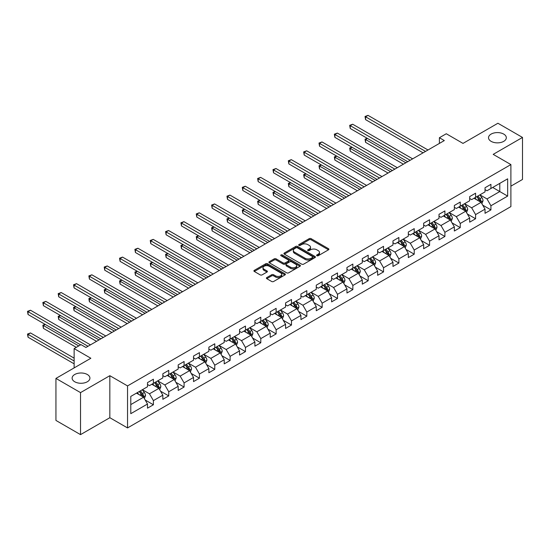 <?xml version="1.0" encoding="UTF-8"?>
<svg xmlns="http://www.w3.org/2000/svg" width="550" height="550" viewBox="0 0 550 550"><rect width="100%" height="100%" fill="white"/><g stroke="black" fill="none" stroke-linecap="round" stroke-linejoin="round"><path stroke-width="0.82" d="M316.882 255.729A0.956 0.55 0 0 0 318.237 255.729L328.494 249.81A1.368 0.791 0 0 0 328.893 249.253A1.368 0.791 0 0 0 328.494 248.696L311.114 238.666A1.368 0.791 0 0 0 309.183 238.666L298.932 244.585A0.956 0.55 0 0 0 298.65 244.977A0.956 0.55 0 0 0 298.932 245.362A0.956 0.55 0 0 0 300.279 245.362L301.606 244.599A4.366 2.523 0 0 1 307.787 244.599L309.231 245.431A4.366 2.523 0 0 1 310.516 247.218A4.366 2.523 0 0 1 309.231 248.999L307.904 249.769A0.956 0.55 0 0 0 307.629 250.161A0.956 0.55 0 0 0 307.904 250.546A0.956 0.55 0 0 0 309.258 250.546L310.585 249.782A4.366 2.523 0 0 1 316.766 249.782L318.209 250.614A4.366 2.523 0 0 1 319.488 252.402A4.366 2.523 0 0 1 318.209 254.183L316.882 254.952A0.956 0.55 0 0 0 316.607 255.337A0.956 0.55 0 0 0 316.882 255.729L316.882 254.952M87.312 374.495A8.903 5.143 0 0 0 77.612 373.381A8.903 5.143 0 0 0 72.119 378.132A8.903 5.143 0 0 0 74.724 381.769A8.903 5.143 0 0 0 84.425 382.882A8.903 5.143 0 0 0 89.925 378.132A8.903 5.143 0 0 0 87.312 374.495M503.717 134.09A8.903 5.143 0 0 0 494.017 132.976A8.903 5.143 0 0 0 488.517 137.727A8.903 5.143 0 0 0 491.129 141.357A8.903 5.143 0 0 0 500.83 142.471A8.903 5.143 0 0 0 506.323 137.727A8.903 5.143 0 0 0 503.717 134.09M266.805 277.564A1.368 0.791 0 0 0 266.406 278.121A1.368 0.791 0 0 0 266.805 278.678L271.679 281.497A1.368 0.791 0 0 0 273.611 281.497L285.003 274.918A1.368 0.791 0 0 0 285.402 274.361A1.368 0.791 0 0 0 285.003 273.804L267.63 263.773A1.368 0.791 0 0 0 265.698 263.773L254.306 270.346A1.368 0.791 0 0 0 253.907 270.903A1.368 0.791 0 0 0 254.306 271.459L260.191 274.863A1.368 0.791 0 0 0 262.123 274.863L266.998 272.044A1.368 0.791 0 0 0 267.403 271.487A1.368 0.791 0 0 0 266.998 270.93L264.082 269.246A3.651 2.111 0 0 1 263.01 267.754A3.651 2.111 0 0 1 265.265 265.808A3.651 2.111 0 0 1 269.246 266.262L280.686 272.869A3.651 2.111 0 0 1 281.751 274.361A3.651 2.111 0 0 1 279.496 276.306A3.651 2.111 0 0 1 275.522 275.853L273.611 274.752A1.368 0.791 0 0 0 271.679 274.752L266.805 277.564L266.805 278.678L271.679 275.887L271.679 274.752M510.895 186.161L522.5 179.458L522.5 137.438L497.915 123.248L462.997 143.406L446.284 133.753L439.395 137.727L444.317 140.566L85.938 347.469L81.022 344.63L74.133 348.604L74.133 367.909M80.527 392.611L80.527 434.631L109.835 417.711L109.835 375.691L80.527 392.611L55.942 378.414L90.853 358.256L74.133 348.604M109.835 375.691L127.538 385.914L510.895 164.581L510.895 206.601L127.538 427.928L127.538 385.914M522.5 137.438L493.192 154.364L510.895 164.581M301.702 264.158A1.368 0.791 0 0 0 303.634 264.158L315.026 257.586A1.368 0.791 0 0 0 315.425 257.029A1.368 0.791 0 0 0 315.026 256.472L297.653 246.434A1.368 0.791 0 0 0 295.721 246.434L284.329 253.014A1.368 0.791 0 0 0 283.931 253.571A1.368 0.791 0 0 0 284.329 254.127L301.702 264.158M281.38 255.936A0.956 0.55 0 0 1 282.349 256.073L282.349 254.939L300.018 265.134A1.368 0.791 0 0 1 300.417 265.691A1.368 0.791 0 0 1 300.018 266.248L288.626 272.827A1.368 0.791 0 0 1 286.694 272.827L269.314 262.797L274.189 259.999L274.189 258.864L269.314 261.683A1.368 0.791 0 0 0 268.916 262.24A1.368 0.791 0 0 0 269.314 262.797L269.314 261.683M274.189 259.999A1.368 0.791 0 0 1 276.121 259.999L276.121 258.864A1.368 0.791 0 0 0 274.189 258.864M276.121 258.864L283.168 262.934A1.368 0.791 0 0 0 285.099 262.934L288.337 261.064A1.368 0.791 0 0 0 288.736 260.507A1.368 0.791 0 0 0 288.337 259.951L280.995 255.716A0.956 0.55 0 0 1 280.72 255.324A0.956 0.55 0 0 1 281.304 254.815A0.956 0.55 0 0 1 282.349 254.939M80.527 434.631L55.942 420.434L55.942 378.414M145.193 400.022L153.402 404.766L153.402 400.62L162.848 395.168L162.848 399.314L168.747 395.904L168.747 391.758L178.186 386.306L178.186 390.452L184.085 387.049L184.085 382.903L193.531 377.451L193.531 381.597L199.43 378.187L199.43 374.041L208.869 368.596L208.869 372.742L214.775 369.332L214.775 365.186L224.214 359.734L224.214 363.88L230.113 360.477L230.113 356.331L239.553 350.879L239.553 355.025L245.458 351.615L245.458 347.469L254.897 342.018L254.897 346.163L260.796 342.76L260.796 338.614L270.243 333.163L270.243 337.308L276.141 333.898L276.141 329.759L285.581 324.308L285.581 328.453L291.486 325.043L291.486 320.897L300.926 315.446L300.926 319.591L306.824 316.188L306.824 312.043L316.264 306.591L316.264 310.736L322.169 307.326L322.169 303.181L331.609 297.729L331.609 301.874L337.507 298.471L337.507 294.326L346.954 288.874L346.954 293.019L352.853 289.609L352.853 285.471L362.292 280.019L362.292 284.164L368.191 280.754L368.191 276.609L377.637 271.157L377.637 275.303L383.536 271.899L383.536 267.754L392.975 262.302L392.975 266.447L398.881 263.038L398.881 258.892L408.32 253.447L408.32 257.586L414.219 254.183L414.219 250.037L423.658 244.585L423.658 248.731L429.564 245.321L429.564 241.182L439.003 235.73L439.003 239.876L444.902 236.466L444.902 232.32L454.348 226.868L454.348 231.014L460.247 227.611L460.247 223.465L469.686 218.013L469.686 222.159L475.592 218.749L475.592 214.603L485.031 209.158L485.031 213.297L490.93 209.894L490.93 205.748L507.65 196.096L507.65 178.833L499.785 183.377L499.785 191.551L507.65 196.096M153.402 404.766L147.503 408.169L147.503 404.023L130.783 413.676L130.783 396.413L147.503 386.76L147.503 382.621L153.402 379.211L153.402 383.357L162.848 377.905L162.848 373.759L168.747 370.356L168.747 374.495L178.186 369.05L178.186 364.904L184.085 361.494L184.085 365.64L193.531 360.188L193.531 356.043L199.43 352.639L199.43 356.785L208.869 351.333L208.869 347.188L214.775 343.778L214.775 347.923L224.214 342.471L224.214 338.332L230.113 334.923L230.113 339.068L239.553 333.616L239.553 329.471L245.458 326.067L245.458 330.213L254.897 324.761L254.897 320.616L260.796 317.206L260.796 321.351L270.243 315.899L270.243 311.754L276.141 308.351L276.141 312.496L285.581 307.044L285.581 302.899L291.486 299.489L291.486 303.634L300.926 298.189L300.926 294.044L306.824 290.634L306.824 294.779L316.264 289.327L316.264 285.182L322.169 281.779L322.169 285.924L331.609 280.472L331.609 276.327L337.507 272.917L337.507 277.062L346.954 271.611L346.954 267.465L352.853 264.062L352.853 268.207L362.292 262.756L362.292 258.61L368.191 255.2L368.191 259.346L377.637 253.901L377.637 249.755L383.536 246.345L383.536 250.491L392.975 245.039L392.975 240.893L398.881 237.49L398.881 241.636L408.32 236.184L408.32 232.038L414.219 228.628L414.219 232.774L423.658 227.322L423.658 223.176L429.564 219.773L429.564 223.919L439.003 218.467L439.003 214.321L444.902 210.918L444.902 215.057L454.348 209.612L454.348 205.466L460.247 202.056L460.247 206.202L469.686 200.75L469.686 196.604L475.592 193.201L475.592 197.347L485.031 191.895L485.031 187.749L490.93 184.339L490.93 188.485L507.65 178.833M151.828 384.264L158.909 388.355L149.469 393.807L142.388 389.716M147.503 384.491L149.469 385.626L153.402 383.357M149.469 393.807L153.402 400.62M158.909 388.355L162.848 395.168M167.172 375.409L174.254 379.493L164.814 384.945L157.733 380.861M162.848 375.636L164.814 376.771L168.747 374.495M164.814 384.945L168.747 391.758M174.254 379.493L178.186 386.306M182.518 366.547L189.599 370.638L180.153 376.09L173.071 371.999M178.186 366.774L180.153 367.909L184.085 365.64M180.153 376.09L184.085 382.903M189.599 370.638L193.531 377.451M197.856 357.692L204.937 361.783L195.498 367.228L188.416 363.144M193.531 357.919L195.498 359.054L199.43 356.785M195.498 367.228L199.43 374.041M204.937 361.783L208.869 368.596M213.201 348.831L220.282 352.921L210.836 358.373L203.754 354.283M208.869 349.064L210.836 350.199L214.775 347.923M210.836 358.373L214.775 365.186M220.282 352.921L224.214 359.734M228.539 339.976L235.62 344.066L226.181 349.518L219.099 345.428M224.214 340.202L226.181 341.337L230.113 339.068M226.181 349.518L230.113 356.331M235.62 344.066L239.553 350.879M243.884 331.121L250.965 335.204L241.526 340.656L234.444 336.572M239.553 331.347L241.526 332.482L245.458 330.213M241.526 340.656L245.458 347.469M250.965 335.204L254.897 342.018M259.222 322.259L266.303 326.349L256.864 331.801L249.782 327.711M254.897 322.486L256.864 323.627L260.796 321.351M256.864 331.801L260.796 338.614M266.303 326.349L270.243 333.163M274.567 313.404L281.648 317.494L272.209 322.939L265.127 318.856M270.243 313.631L272.209 314.765L276.141 312.496M272.209 322.939L276.141 329.759M281.648 317.494L285.581 324.308M289.912 304.549L296.993 308.632L287.547 314.084L280.466 309.994M285.581 304.776L287.547 305.91L291.486 303.634M287.547 314.084L291.486 320.897M296.993 308.632L300.926 315.446M305.25 295.687L312.331 299.778L302.892 305.229L295.811 301.139M300.926 295.914L302.892 297.048L306.824 294.779M302.892 305.229L306.824 312.043M312.331 299.778L316.264 306.591M320.595 286.832L327.676 290.916L318.23 296.368L311.156 292.284M316.264 287.059L318.23 288.193L322.169 285.924M318.23 296.368L322.169 303.181M327.676 290.916L331.609 297.729M335.933 277.97L343.014 282.061L333.575 287.512L326.494 283.422M331.609 278.197L333.575 279.338L337.507 277.062M333.575 287.512L337.507 294.326M343.014 282.061L346.954 288.874M351.278 269.115L358.359 273.206L348.92 278.651L341.839 274.567M346.954 269.342L348.92 270.476L352.853 268.207M348.92 278.651L352.853 285.471M358.359 273.206L362.292 280.019M366.623 260.26L373.704 264.344L364.258 269.796L357.177 265.705M362.292 260.487L364.258 261.621L368.191 259.346M364.258 269.796L368.191 276.609M373.704 264.344L377.637 271.157M381.961 251.398L389.043 255.489L379.603 260.941L372.522 256.85M377.637 251.625L379.603 252.759L383.536 250.491M379.603 260.941L383.536 267.754M389.043 255.489L392.975 262.302M397.306 242.543L404.388 246.627L394.941 252.079L387.86 247.995M392.975 242.77L394.941 243.904L398.881 241.636M394.941 252.079L398.881 258.892M404.388 246.627L408.32 253.447M412.644 233.681L419.726 237.772L410.286 243.224L403.205 239.133M408.32 233.908L410.286 235.049L414.219 232.774M410.286 243.224L414.219 250.037M419.726 237.772L423.658 244.585M427.989 224.826L435.071 228.917L425.631 234.369L418.55 230.278M423.658 225.053L425.631 226.188L429.564 223.919M425.631 234.369L429.564 241.182M435.071 228.917L439.003 235.73M443.328 215.971L450.409 220.055L440.969 225.507L433.888 221.416M439.003 216.198L440.969 217.333L444.902 215.057M440.969 225.507L444.902 232.32M450.409 220.055L454.348 226.868M458.672 207.109L465.754 211.2L456.314 216.652L449.233 212.561M454.348 207.336L456.314 208.471L460.247 206.202M456.314 216.652L460.247 223.465M465.754 211.2L469.686 218.013M474.018 198.254L481.099 202.338L471.652 207.79L464.571 203.706M469.686 198.481L471.652 199.616L475.592 197.347M471.652 207.79L475.592 214.603M481.099 202.338L485.031 209.158M492.704 187.468L499.785 191.551L486.998 198.935L479.916 194.844M485.031 189.619L486.998 190.761L490.93 188.485M486.998 198.935L490.93 205.748M109.835 417.711L127.538 427.928M439.395 137.727L439.395 143.406M130.783 404.594L143.571 397.21L136.489 393.119M143.571 397.21L147.503 404.023M482.721 205.15L490.93 209.894M467.376 214.012L475.592 218.749M452.031 222.867L460.247 227.611M436.693 231.722L444.902 236.466M421.348 240.584L429.564 245.321M406.01 249.439L414.219 254.183M390.665 258.301L398.881 263.038M375.327 267.156L383.536 271.899M359.982 276.011L368.191 280.754M344.637 284.873L352.853 289.609M329.299 293.728L337.507 298.471M313.954 302.589L322.169 307.326M298.616 311.444L306.824 316.188M283.271 320.299L291.486 325.043M267.926 329.161L276.141 333.898M252.587 338.016L260.796 342.76M237.242 346.878L245.458 351.615M221.904 355.733L230.113 360.477M206.559 364.588L214.775 369.332M191.221 373.45L199.43 378.187M175.876 382.305L184.085 387.049M160.531 391.167L168.747 395.904M317.268 255.867L318.209 255.317A4.366 2.523 0 0 0 319.488 253.536L319.488 252.402M310.516 247.218L310.516 248.353A4.366 2.523 0 0 1 309.231 250.133L308.289 250.683M328.494 248.696L328.494 249.81L311.114 239.8A1.368 0.791 0 0 0 309.183 239.8L299.31 245.499M315.006 257.593L297.653 247.576A1.368 0.791 0 0 0 295.721 247.576L284.343 254.141M312.613 257.414A0.956 0.55 0 0 0 312.895 257.029A0.956 0.55 0 0 0 312.613 256.637L297.357 247.83A0.956 0.55 0 0 0 296.01 247.83L294.607 248.641A4.366 2.523 0 0 0 293.329 250.422A4.366 2.523 0 0 0 294.607 252.202L305.037 258.225A4.366 2.523 0 0 0 311.211 258.225L312.613 257.414L312.613 258.555A0.956 0.55 0 0 0 312.895 258.163L312.895 257.029M293.329 250.422L293.329 251.556A4.366 2.523 0 0 0 294.607 253.344L294.607 252.202M312.613 258.555L311.211 259.359A4.366 2.523 0 0 1 305.037 259.359L294.607 253.344M276.121 259.999L283.168 264.069A1.368 0.791 0 0 0 285.099 264.069L288.337 262.206A1.368 0.791 0 0 0 288.736 261.649L288.736 260.507M282.349 256.073L299.998 266.262M290.482 267.156A3.651 2.111 0 0 0 294.463 267.616A3.651 2.111 0 0 0 296.718 265.664A3.651 2.111 0 0 0 295.646 264.172L291.617 261.848A1.368 0.791 0 0 0 289.685 261.848L286.454 263.711A1.368 0.791 0 0 0 286.055 264.275A1.368 0.791 0 0 0 286.454 264.832L290.482 267.156L290.482 268.29A3.651 2.111 0 0 0 294.463 268.751A3.651 2.111 0 0 0 296.718 266.798L296.718 265.664M286.055 264.275L286.055 265.409A1.368 0.791 0 0 0 286.454 265.966L286.454 264.832M290.482 268.29L286.454 265.966M281.751 274.361L281.751 275.495A3.651 2.111 0 0 1 279.496 277.441A3.651 2.111 0 0 1 275.522 276.987L273.611 275.887A1.368 0.791 0 0 0 271.679 275.887M263.01 267.754L263.01 268.888A3.651 2.111 0 0 0 264.082 270.38L264.082 269.246M266.998 270.93L266.998 272.044L264.082 270.38M284.982 274.924L267.63 264.907A1.368 0.791 0 0 0 265.698 264.907L254.327 271.473M481.876 203.686L483.044 200.743A3.685 2.131 -120 0 0 481.869 197.601L479.834 194.893M476.3 199.574L474.918 197.732M367.434 138.421L365.564 139.501L365.564 142.34L403.404 164.182M480.528 202.015L481.051 200.894A3.685 2.131 -120 0 0 479.999 198.681L477.971 195.972M477.043 196.501L479.297 199.512A1.877 1.086 60 0 1 479.641 200.083L481.051 200.894M476.788 196.653L478.816 199.361A3.685 2.131 60 0 1 479.875 201.582M365.564 142.34L365.028 139.191L405.859 162.766M365.028 139.191L367.221 138.297M425.528 151.408L365.564 116.792L368.026 115.369L427.989 149.992M423.074 152.831L365.564 119.632L365.564 116.792L365.028 116.476L368.026 115.369M365.564 119.632L365.028 116.476M466.531 212.548L467.699 209.598A3.685 2.131 -120 0 0 466.524 206.456L464.496 203.748M460.955 208.429L459.58 206.587M352.096 147.283L350.226 148.363L350.226 151.202L388.059 173.044M465.183 210.87L465.712 209.756A3.685 2.131 -120 0 0 464.654 207.536L462.626 204.827M461.704 205.363L463.953 208.367A1.877 1.086 60 0 1 464.296 208.938L465.712 209.756M461.443 205.508L463.478 208.216A3.685 2.131 60 0 1 464.53 210.437M350.226 151.202L349.683 148.046L390.521 171.621M349.683 148.046L351.876 147.159M451.186 221.403L452.361 218.453A3.685 2.131 -120 0 0 451.186 215.318L449.151 212.609M445.617 217.284L444.235 215.449M336.751 156.138L334.881 157.218L334.881 160.057L372.714 181.899M449.838 219.725L450.368 218.611A3.685 2.131 -120 0 0 449.316 216.397L447.281 213.689M446.359 214.218L448.614 217.222A1.877 1.086 60 0 1 448.951 217.793L450.368 218.611M446.105 214.369L448.133 217.078A3.685 2.131 60 0 1 449.192 219.292M334.881 160.057L334.345 156.908L375.176 180.482M334.345 156.908L336.538 156.014M410.19 160.27L350.226 125.647L352.688 124.231L412.644 158.847M407.729 161.686L350.226 128.487L350.226 125.647L349.683 125.338L352.688 124.231M350.226 128.487L349.683 125.338M394.845 169.125L334.881 134.502L337.343 133.086L397.306 167.702M392.384 170.541L334.881 137.342L334.881 134.502L334.345 134.193L337.343 133.086M334.881 137.342L334.345 134.193M435.848 230.258L437.016 227.315A3.685 2.131 -120 0 0 435.841 224.173L433.812 221.464M430.272 226.146L428.89 224.304M321.413 165L319.543 166.079L319.543 168.912L357.376 190.761M434.5 228.587L435.029 227.473A3.685 2.131 -120 0 0 433.971 225.252L431.942 222.544M431.021 223.08L433.269 226.084A1.877 1.086 60 0 1 433.613 226.655L435.029 227.473M430.76 223.224L432.788 225.933A3.685 2.131 60 0 1 433.847 228.154M319.543 168.912L319 165.763L359.831 189.337M319 165.763L321.193 164.869M420.502 239.119L421.671 236.17A3.685 2.131 -120 0 0 420.496 233.035L418.467 230.319M414.927 235.001L413.552 233.159M306.068 173.855L304.198 174.934L304.198 177.774L342.031 199.616M419.155 237.442L419.684 236.328A3.685 2.131 -120 0 0 418.632 234.114L416.598 231.399M415.676 231.935L417.931 234.939A1.877 1.086 60 0 1 418.268 235.51L419.684 236.328M415.422 232.079L417.45 234.795A3.685 2.131 60 0 1 418.502 237.009M304.198 177.774L303.655 174.618L344.493 198.199M303.655 174.618L305.855 173.731M405.164 247.974L406.333 245.025A3.685 2.131 -120 0 0 405.158 241.89L403.129 239.181M399.589 243.863L398.207 242.021M290.723 182.71L288.86 183.789L288.86 186.629L326.693 208.471M403.817 246.304L404.339 245.183A3.685 2.131 -120 0 0 403.288 242.969L401.259 240.261M400.331 240.79L402.586 243.801A1.877 1.086 60 0 1 402.93 244.372L404.339 245.183M400.077 240.941L402.105 243.65A3.685 2.131 60 0 1 403.164 245.864M288.86 186.629L288.317 183.48L329.147 207.054M288.317 183.48L290.51 182.586M379.5 177.98L319.543 143.364L321.998 141.941L381.961 176.564M377.046 179.403L319.543 146.204L319.543 143.364L319 143.048L321.998 141.941M319.543 146.204L319 143.048M364.162 186.842L304.198 152.219L306.659 150.803L366.623 185.419M361.701 188.258L304.198 155.059L304.198 152.219L303.655 151.91L306.659 150.803M304.198 155.059L303.655 151.91M348.817 195.697L288.86 161.081L291.314 159.658L351.278 194.281M346.363 197.12L288.86 163.921L288.86 161.081L288.317 160.765L291.314 159.658M288.86 163.921L288.317 160.765M333.479 204.559L273.515 169.936L275.976 168.52L335.933 203.136M331.018 205.975L273.515 172.776L273.515 169.936L272.972 169.627L275.976 168.52M273.515 172.776L272.972 169.627M318.134 213.414L258.17 178.791L260.631 177.375L320.595 211.991M315.679 214.83L258.17 181.631L258.17 178.791L257.634 178.482L260.631 177.375M258.17 181.631L257.634 178.482M302.796 222.269L242.832 187.653L245.286 186.23L305.25 220.853M300.334 223.692L242.832 190.492L242.832 187.653L242.289 187.337L245.286 186.23M242.832 190.492L242.289 187.337M287.451 231.131L227.487 196.508L229.948 195.092L289.912 229.708M284.989 232.547L227.487 199.347L227.487 196.508L226.951 196.199L229.948 195.092M227.487 199.347L226.951 196.199M272.106 239.986L212.149 205.37L214.603 203.947L274.567 238.569M269.651 241.409L212.149 208.209L212.149 205.37L211.606 205.054L214.603 203.947M212.149 208.209L211.606 205.054M256.768 248.841L196.804 214.225L199.265 212.809L259.222 247.424M254.306 250.264L196.804 217.064L196.804 214.225L196.261 213.916L199.265 212.809M196.804 217.064L196.261 213.916M241.423 257.702L181.466 223.08L183.92 221.664L243.884 256.279M238.968 259.119L181.466 225.919L181.466 223.08L180.923 222.771L183.92 221.664M181.466 225.919L180.923 222.771M226.084 266.558L166.121 231.942L168.582 230.519L228.539 265.141M223.623 267.981L166.121 234.781L166.121 231.942L165.578 231.626L168.582 230.519M166.121 234.781L165.578 231.626M210.739 275.419L150.776 240.797L153.237 239.381L213.201 273.996M208.278 276.836L150.776 243.636L150.776 240.797L150.239 240.488L153.237 239.381M150.776 243.636L150.239 240.488M195.401 284.274L135.438 249.659L137.892 248.236L197.856 282.858M192.94 285.697L135.438 252.498L135.438 249.659L134.894 249.343L137.892 248.236M135.438 252.498L134.894 249.343M180.056 293.129L120.093 258.514L122.554 257.097L182.518 291.713M177.595 294.553L120.093 261.353L120.093 258.514L119.549 258.204L122.554 257.097M120.093 261.353L119.549 258.204M164.711 301.991L104.754 267.369L107.209 265.952L167.172 300.568M162.257 303.407L104.754 270.208L104.754 267.369L104.211 267.059L107.209 265.952M104.754 270.208L104.211 267.059M149.373 310.846L89.409 276.231L91.871 274.808L151.828 309.43M146.912 312.269L89.409 279.07L89.409 276.231L88.866 275.914L91.871 274.808M89.409 279.07L88.866 275.914M134.028 319.708L74.064 285.086L76.526 283.669L136.489 318.285M131.574 321.124L74.064 287.925L74.064 285.086L73.528 284.776L76.526 283.669M74.064 287.925L73.528 284.776M389.819 256.836L390.988 253.887A3.685 2.131 -120 0 0 389.812 250.745L387.784 248.036M384.244 252.718L382.869 250.876M275.385 191.572L273.515 192.651L273.515 195.491L311.348 217.333M388.472 255.159L389.001 254.045A3.685 2.131 -120 0 0 387.942 251.824L385.914 249.116M384.993 249.652L387.241 252.656A1.877 1.086 60 0 1 387.585 253.227L389.001 254.045M384.732 249.796L386.767 252.505A3.685 2.131 60 0 1 387.819 254.726M273.515 195.491L272.972 192.335L313.809 215.909M272.972 192.335L275.165 191.448M374.481 265.691L375.65 262.742A3.685 2.131 -120 0 0 374.474 259.607L372.439 256.898M368.906 261.573L367.524 259.738M260.04 200.427L258.17 201.506L258.17 204.346L296.003 226.188M373.134 264.014L373.656 262.9A3.685 2.131 -120 0 0 372.604 260.686L370.576 257.978M369.648 258.507L371.903 261.511A1.877 1.086 60 0 1 372.24 262.082L373.656 262.9M369.394 258.658L371.422 261.367A3.685 2.131 60 0 1 372.481 263.581M258.17 204.346L257.634 201.197L298.464 224.771M257.634 201.197L259.827 200.303M359.136 274.546L360.305 271.604A3.685 2.131 -120 0 0 359.129 268.462L357.101 265.753M353.561 270.435L352.186 268.593M244.702 209.289L242.832 210.361L242.832 213.201L280.665 235.049M357.789 272.876L358.318 271.762A3.685 2.131 -120 0 0 357.259 269.541L355.231 266.832M354.31 267.362L356.558 270.373A1.877 1.086 60 0 1 356.902 270.944L358.318 271.762M354.049 267.513L356.084 270.222A3.685 2.131 60 0 1 357.136 272.442M242.832 213.201L242.289 210.052L283.126 233.626M242.289 210.052L244.482 209.158M343.791 283.408L344.967 280.459A3.685 2.131 -120 0 0 343.784 277.324L341.756 274.608M338.222 279.29L336.841 277.447M229.357 218.144L227.487 219.223L227.487 222.062L265.32 243.904M342.444 281.731L342.973 280.617A3.685 2.131 -120 0 0 341.921 278.396L339.886 275.688M338.965 276.224L341.22 279.228A1.877 1.086 60 0 1 341.557 279.799L342.973 280.617M338.711 276.368L340.739 279.084A3.685 2.131 60 0 1 341.791 281.298M227.487 222.062L226.951 218.907L267.781 242.488M226.951 218.907L229.144 218.02M328.453 292.263L329.622 289.314A3.685 2.131 -120 0 0 328.446 286.179L326.418 283.47M322.877 288.145L321.496 286.309M214.012 226.999L212.149 228.078L212.149 230.917L249.982 252.759M327.106 290.586L327.635 289.472A3.685 2.131 -120 0 0 326.576 287.258L324.548 284.549M323.627 285.079L325.875 288.09A1.877 1.086 60 0 1 326.219 288.654L327.635 289.472M323.366 285.23L325.394 287.939A3.685 2.131 60 0 1 326.452 290.153M212.149 230.917L211.606 227.769L252.436 251.343M211.606 227.769L213.799 226.875M313.108 301.125L314.277 298.176A3.685 2.131 -120 0 0 313.101 295.034L311.073 292.325M307.532 297.007L306.157 295.164M198.674 235.861L196.804 236.94L196.804 239.779L234.637 261.621M311.761 299.447L312.29 298.334A3.685 2.131 -120 0 0 311.231 296.113L309.203 293.404M308.282 293.941L310.53 296.945A1.877 1.086 60 0 1 310.874 297.516L312.29 298.334M308.028 294.085L310.056 296.794A3.685 2.131 60 0 1 311.107 299.014M196.804 239.779L196.261 236.624L237.098 260.198M196.261 236.624L198.454 235.737M297.77 309.98L298.939 307.031A3.685 2.131 -120 0 0 297.763 303.896L295.728 301.187M292.194 305.862L290.812 304.026M183.329 244.716L181.466 245.795L181.466 248.634L219.299 270.476M296.423 308.303L296.945 307.189A3.685 2.131 -120 0 0 295.893 304.975L293.865 302.266M292.937 302.796L295.192 305.8A1.877 1.086 60 0 1 295.536 306.371L296.945 307.189M292.683 302.947L294.711 305.656A3.685 2.131 60 0 1 295.769 307.869M181.466 248.634L180.923 245.486L221.753 269.06M180.923 245.486L183.116 244.592M282.425 318.835L283.594 315.893A3.685 2.131 -120 0 0 282.418 312.751L280.39 310.042M276.849 314.724L275.474 312.881M167.991 253.571L166.121 254.65L166.121 257.489L203.954 279.338M281.077 317.164L281.607 316.044A3.685 2.131 -120 0 0 280.548 313.83L278.52 311.121M277.599 311.651L279.847 314.662A1.877 1.086 60 0 1 280.191 315.232L281.607 316.044M277.337 311.802L279.373 314.511A3.685 2.131 60 0 1 280.424 316.731M166.121 257.489L165.578 254.341L206.415 277.915M165.578 254.341L167.771 253.447M267.08 327.697L268.256 324.748A3.685 2.131 -120 0 0 267.08 321.613L265.045 318.897M261.511 323.579L260.129 321.736M152.646 262.433L150.776 263.512L150.776 266.351L188.609 288.193M265.732 326.019L266.262 324.906A3.685 2.131 -120 0 0 265.21 322.685L263.175 319.976M262.254 320.512L264.509 323.517A1.877 1.086 60 0 1 264.846 324.087L266.262 324.906M261.999 320.657L264.028 323.373A3.685 2.131 60 0 1 265.086 325.586M150.776 266.351L150.239 263.196L191.07 286.77M150.239 263.196L152.433 262.309M251.742 336.552L252.911 333.603A3.685 2.131 -120 0 0 251.735 330.468L249.707 327.759M246.166 332.434L244.784 330.598M137.308 271.288L135.438 272.367L135.438 275.206L173.271 297.048M250.394 334.874L250.924 333.761A3.685 2.131 -120 0 0 249.865 331.547L247.837 328.838M246.916 329.368L249.164 332.372A1.877 1.086 60 0 1 249.508 332.942L250.924 333.761M246.654 329.519L248.683 332.228A3.685 2.131 60 0 1 249.741 334.441M135.438 275.206L134.894 272.058L175.725 295.632M134.894 272.058L137.088 271.164M236.397 345.407L237.566 342.464A3.685 2.131 -120 0 0 236.39 339.322L234.362 336.614M230.821 341.296L229.446 339.453M121.963 280.149L120.093 281.229L120.093 284.068L157.926 305.91M235.049 343.736L235.579 342.623A3.685 2.131 -120 0 0 234.527 340.402L232.492 337.693M231.571 338.229L233.826 341.234A1.877 1.086 60 0 1 234.163 341.804L235.579 342.623M231.316 338.374L233.344 341.082A3.685 2.131 60 0 1 234.396 343.303M120.093 284.068L119.549 280.913L160.387 304.487M119.549 280.913L121.749 280.026M221.059 354.269L222.228 351.319A3.685 2.131 -120 0 0 221.052 348.184L219.024 345.476M215.483 350.151L214.101 348.315M106.618 289.004L104.754 290.084L104.754 292.923L142.588 314.765M219.711 352.591L220.234 351.478A3.685 2.131 -120 0 0 219.182 349.264L217.154 346.548M216.226 347.084L218.481 350.089A1.877 1.086 60 0 1 218.824 350.659L220.234 351.478M215.971 347.236L217.999 349.944A3.685 2.131 60 0 1 219.058 352.158M104.754 292.923L104.211 289.774L145.042 313.349M104.211 289.774L106.404 288.881M205.714 363.124L206.883 360.181A3.685 2.131 -120 0 0 205.707 357.039L203.679 354.331M200.138 359.013L198.763 357.17M91.279 297.859L89.409 298.939L89.409 301.778L127.243 323.627M204.366 361.453L204.896 360.332A3.685 2.131 -120 0 0 203.837 358.119L201.809 355.41M200.887 355.939L203.136 358.951A1.877 1.086 60 0 1 203.479 359.521L204.896 360.332M200.626 356.091L202.661 358.799A3.685 2.131 60 0 1 203.713 361.02M89.409 301.778L88.866 298.629L129.704 322.204M88.866 298.629L91.059 297.736M190.376 371.986L191.544 369.036A3.685 2.131 -120 0 0 190.369 365.894L188.334 363.186M184.8 367.868L183.418 366.025M75.934 306.721L74.064 307.801L74.064 310.64L111.904 332.482M189.028 370.308L189.551 369.194A3.685 2.131 -120 0 0 188.499 366.974L186.471 364.265M185.542 364.801L187.798 367.806A1.877 1.086 60 0 1 188.134 368.376L189.551 369.194M185.288 364.946L187.316 367.661A3.685 2.131 60 0 1 188.375 369.875M74.064 310.64L73.528 307.484L114.359 331.059M73.528 307.484L75.721 306.597M175.031 380.841L176.199 377.891A3.685 2.131 -120 0 0 175.024 374.756L172.996 372.047M169.455 376.723L168.08 374.887M60.596 315.576L58.726 316.656L58.726 319.495L96.559 341.337M173.683 379.163L174.213 378.049A3.685 2.131 -120 0 0 173.154 375.836L171.126 373.127M170.204 373.656L172.453 376.661A1.877 1.086 60 0 1 172.796 377.231L174.213 378.049M169.943 373.808L171.978 376.516A3.685 2.131 60 0 1 173.03 378.73M58.726 319.495L58.183 316.346L99.021 339.921M58.183 316.346L60.376 315.452M118.69 328.563L58.726 293.947L61.181 292.524L121.144 327.147M116.229 329.979L58.726 296.787L58.726 293.947L58.183 293.631L61.181 292.524M58.726 296.787L58.183 293.631M159.686 389.696L160.861 386.753A3.685 2.131 -120 0 0 159.679 383.611L157.651 380.902M154.117 385.584L152.735 383.742M45.251 324.438L43.381 325.518L43.381 328.357L76.299 347.359M158.338 388.025L158.868 386.911A3.685 2.131 -120 0 0 157.816 384.691L155.781 381.982M154.859 382.518L157.114 385.522A1.877 1.086 60 0 1 157.451 386.093L158.868 386.911M154.605 382.663L156.633 385.371A3.685 2.131 60 0 1 157.685 387.592M43.381 328.357L42.845 325.201L78.76 345.936M42.845 325.201L45.038 324.308M103.345 337.418L43.381 302.803L45.843 301.379L105.806 336.002M100.884 338.841L43.381 305.642L43.381 302.803L42.845 302.493L45.843 301.379M43.381 305.642L42.845 302.493M144.347 398.558L145.516 395.608A3.685 2.131 -120 0 0 144.341 392.473L142.312 389.764M138.772 394.439L137.39 392.597M74.133 358.146L30.497 332.949L28.043 334.373L28.043 337.212L74.133 363.825M143 396.88L143.529 395.766A3.685 2.131 -120 0 0 142.471 393.553L140.442 390.837M139.521 391.373L141.769 394.377A1.877 1.086 60 0 1 142.113 394.948L143.529 395.766M139.26 391.524L141.288 394.233A3.685 2.131 60 0 1 142.347 396.447M28.043 337.212L27.5 334.063L74.133 360.986M27.5 334.063L30.497 332.949M88 346.28L28.043 311.657L30.497 310.241L90.461 344.857M80.63 344.857L28.043 314.497L28.043 311.657L27.5 311.348L30.497 310.241M28.043 314.497L27.5 311.348M318.209 255.317L318.209 254.183M307.904 250.546L307.904 249.769M309.231 250.133L309.231 248.999M298.932 245.362L298.932 244.585M309.183 239.8L309.183 238.666M311.114 239.8L311.114 238.666M284.329 254.127L284.329 253.014M295.721 247.576L295.721 246.434M297.653 247.576L297.653 246.434M315.026 257.586L315.026 256.472M305.037 259.359L305.037 258.225M311.211 259.359L311.211 258.225M283.168 264.069L283.168 262.934M285.099 264.069L285.099 262.934M288.337 262.206L288.337 261.064M300.018 266.248L300.018 265.134M273.611 275.887L273.611 274.752M275.522 276.987L275.522 275.853M254.306 271.459L254.306 270.346M265.698 264.907L265.698 263.773M267.63 264.907L267.63 263.773M285.003 274.918L285.003 273.804M480.734 202.132L483.017 200.812M479.999 198.681L481.869 197.601M477.379 200.193L478.816 199.361M465.389 210.987L467.679 209.667M464.654 207.536L466.524 206.456M462.034 209.055L463.478 208.216M450.051 219.849L452.334 218.529M449.316 216.397L451.186 215.318M446.689 217.91L448.133 217.078M434.706 228.704L436.996 227.384M433.971 225.252L435.841 224.173M431.351 226.765L432.788 225.933M419.361 237.559L421.651 236.239M418.632 234.114L420.496 233.035M416.006 235.627L417.45 234.795M404.023 246.421L406.306 245.101M403.288 242.969L405.158 241.89M400.668 244.482L402.105 243.65M388.678 255.276L390.967 253.956M387.942 251.824L389.812 250.745M385.323 253.337L386.767 252.505M373.34 264.137L375.623 262.817M372.604 260.686L374.474 259.607M369.978 262.199L371.422 261.367M357.995 272.993L360.284 271.673M357.259 269.541L359.129 268.462M354.64 271.054L356.084 270.222M342.65 281.847L344.939 280.528M341.921 278.396L343.784 277.324M339.295 279.916L340.739 279.084M327.312 290.709L329.594 289.389M326.576 287.258L328.446 286.179M323.957 288.771L325.394 287.939M311.967 299.564L314.256 298.244M311.231 296.113L313.101 295.034M308.612 297.626L310.056 296.794M296.629 308.426L298.911 307.106M295.893 304.975L297.763 303.896M293.274 306.488L294.711 305.656M281.284 317.281L283.573 315.961M280.548 313.83L282.418 312.751M277.929 315.343L279.373 314.511M265.946 326.136L268.228 324.816M265.21 322.685L267.08 321.613M262.584 324.204L264.028 323.373M250.601 334.998L252.89 333.678M249.865 331.547L251.735 330.468M247.246 333.059L248.683 332.228M235.256 343.853L237.545 342.533M234.527 340.402L236.39 339.322M231.901 341.914L233.344 341.082M219.917 352.715L222.2 351.395M219.182 349.264L221.052 348.184M216.562 350.776L217.999 349.944M204.572 361.57L206.862 360.25M203.837 358.119L205.707 357.039M201.218 359.631L202.661 358.799M189.234 370.425L191.517 369.105M188.499 366.974L190.369 365.894M185.873 368.493L187.316 367.661M173.889 379.287L176.179 377.967M173.154 375.836L175.024 374.756M170.534 377.348L171.978 376.516M158.544 388.142L160.834 386.822M157.816 384.691L159.679 383.611M155.189 386.203L156.633 385.371M143.206 397.004L145.489 395.684M142.471 393.553L144.341 392.473M139.851 395.065L141.288 394.233"/></g></svg>
